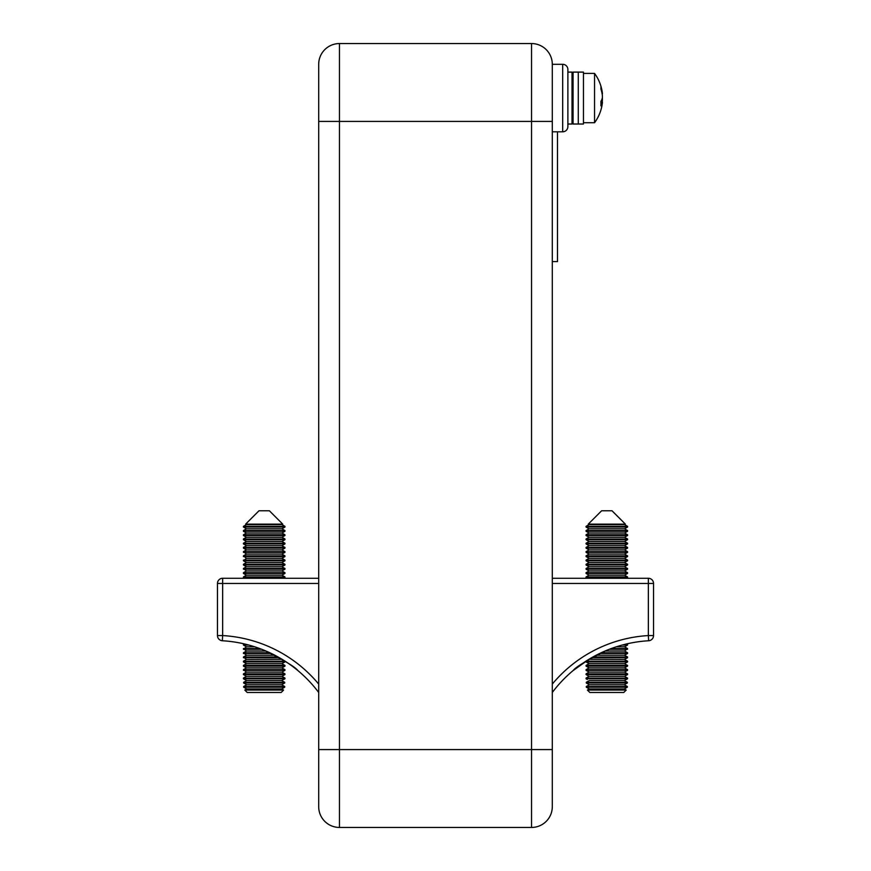 <?xml version="1.0" encoding="UTF-8"?>
<svg xmlns="http://www.w3.org/2000/svg" width="871" height="871" viewBox="0 0 871 871"><rect width="100%" height="100%" fill="white"/><g stroke="black" fill="none" stroke-linecap="round" stroke-linejoin="round"><path stroke-width="1.31" d="M624.877 644.355L627.577 644.355L626.782 643.898L627.577 645.063L624.54 646.815L627.577 648.579L624.54 651.029L627.577 652.793L624.54 655.242L627.577 657.703L624.54 659.456L588.872 659.336L573.074 670.616C575.709 667.012 586.956 660.24 606.815 650.278M562.688 131.804L562.688 64.312A5.193 5.193 0 0 1 567.881 69.506L567.881 126.611A5.193 5.193 0 0 1 562.688 131.804L552.301 131.804M531.539 827.45L531.539 43.55A20.762 20.762 0 0 1 552.301 64.312L562.688 64.312L552.301 64.312L552.301 806.688A20.762 20.762 0 0 1 531.539 827.45L339.461 827.45A20.762 20.762 0 0 1 318.699 806.688L318.699 749.583L318.699 806.688M264.185 650.278C284.055 660.24 295.302 667.012 297.926 670.616C295.313 667.034 284.066 660.251 264.185 650.278M287.626 662.864L289.466 664.127M295.029 668.264L296.249 669.233M297.926 670.616L297.163 669.973M294.964 668.22L291.894 665.88M291.72 665.749L287.321 662.657M586.597 660.751L588.502 659.565M579.161 665.836L573.074 670.605M573.869 669.951L575.894 668.329M576.264 668.035L579.128 665.858M579.378 665.673L583.385 662.853M552.301 684.094A134.972 134.972 0 0 1 648.351 635.569L648.645 640.751L649.777 640.555A5.193 5.193 0 0 0 653.533 635.569L653.533 583.45A5.193 5.193 0 0 0 648.351 578.268L552.301 578.268M221.223 640.555A5.193 5.193 0 0 1 217.467 635.569A5.193 5.193 0 0 0 222.355 640.751A129.79 129.79 0 0 1 318.699 692.478A129.79 129.79 0 0 0 289.64 664.257A129.79 129.79 0 0 1 318.699 692.478A129.79 129.79 0 0 0 222.355 640.751A5.193 5.193 0 0 1 217.467 635.569A5.193 5.193 0 0 0 221.223 640.555L222.355 640.751L222.649 635.569A134.972 134.972 0 0 1 318.699 684.094M552.301 261.583L557.494 261.583L557.494 131.804M552.301 749.583L318.699 749.583L318.699 64.312A20.762 20.762 0 0 1 339.461 43.55L339.461 827.45M552.301 691.4L552.301 692.478A129.79 129.79 0 0 1 648.645 640.751A5.193 5.193 0 0 0 653.533 635.569A5.193 5.193 0 0 1 649.777 640.555M531.539 43.55A20.762 20.762 0 0 1 552.301 64.312A20.762 20.762 0 0 0 531.539 43.55L339.461 43.55A20.762 20.762 0 0 0 318.699 64.312A20.762 20.762 0 0 1 339.461 43.55M318.699 583.45L222.649 583.45L222.649 635.569L217.467 635.569L217.467 583.45A5.193 5.193 0 0 1 222.649 578.268L318.699 578.268M653.533 583.45A5.193 5.193 0 0 0 648.351 578.268A5.193 5.193 0 0 1 653.533 583.45L552.301 583.45M217.467 583.45A5.193 5.193 0 0 1 222.649 578.268L222.649 583.45L217.467 583.45A5.193 5.193 0 0 1 222.649 578.268M274.866 655.242L246.46 655.242L243.423 657.006L246.46 659.456L282.128 659.336A129.79 129.79 0 0 1 287.92 663.06A129.79 129.79 0 0 0 282.128 659.336L284.948 661.916L243.423 661.916L246.46 663.68L243.423 665.433L246.46 667.894L243.423 670.343L284.948 670.343L281.91 672.107L284.948 673.86L284.948 674.568L243.423 674.568L246.46 676.321L243.423 674.568L243.423 673.86L243.423 674.568M562.688 64.312A5.193 5.193 0 0 1 567.881 69.506A5.193 5.193 0 0 0 562.688 64.312M586.052 527.064L589.09 528.817L586.052 530.57L589.09 528.817L624.54 528.817L627.577 527.064L627.577 526.356L586.052 526.356L589.09 524.603L624.54 524.603L627.577 526.356L624.54 524.603L625.356 524.124L612.008 510.776L601.621 510.776L588.273 524.124L589.09 524.603L586.052 526.356L586.052 527.064L627.577 527.064L624.54 528.817L627.577 530.57L627.577 531.277L586.052 531.277L589.09 533.03L586.052 534.783L586.052 535.491L589.09 537.244L586.052 535.491L627.577 535.491L624.54 537.244L627.577 538.997L627.577 539.704L586.052 539.704L589.09 541.457L586.052 543.21L586.052 543.918L589.09 545.671L586.052 543.918L627.577 543.918L624.54 545.671L627.577 548.131L586.052 548.131L589.09 549.884L586.052 551.648L589.09 554.098L586.052 555.861L589.09 558.311L586.052 560.075L589.09 562.535L586.052 564.288L589.09 566.749L586.052 568.502L589.09 570.962L586.052 572.715L586.052 573.423L589.09 575.176L586.052 576.929L586.052 577.636L587.141 578.268L586.052 577.636L627.577 577.636L626.489 578.268L627.577 576.929L586.052 576.929L589.09 575.176L586.052 573.423L627.577 573.423L624.54 575.176L627.577 576.929L627.577 577.636M624.54 528.817L627.577 530.57L586.052 530.57L586.052 531.277L589.09 533.03L624.54 533.03L627.577 531.277L624.54 533.03L627.577 534.783L627.577 535.491L624.54 537.244L589.09 537.244L586.052 538.997L586.052 539.704L589.09 541.457L586.052 543.21L627.577 543.21L627.577 543.918L624.54 545.671L589.09 545.671L586.052 547.434L589.09 549.884L586.052 551.648L627.577 551.648L627.577 552.345L586.052 552.345L589.09 554.098L586.052 555.861L627.577 555.861L627.577 556.558L586.052 556.558L589.09 558.311L586.052 560.075L627.577 560.075L627.577 560.772L586.052 560.772L589.09 562.535L586.052 564.288L627.577 564.288L627.577 564.985L586.052 564.985L589.09 566.749L586.052 568.502L627.577 568.502L627.577 569.198L586.052 569.198L589.09 570.962L586.052 572.715L627.577 572.715L627.577 573.423L624.54 575.176L589.09 575.176M589.09 541.457L624.54 541.457L627.577 539.704L624.54 541.457L627.577 543.21L627.577 543.918M589.09 549.884L624.54 549.884L627.577 548.131L624.54 549.884L627.577 551.648L624.54 554.098L627.577 555.861L624.54 558.311L627.577 560.075L624.54 562.535L627.577 564.288L624.54 566.749L627.577 568.502L624.54 570.962L627.577 572.715L627.577 573.423M588.872 659.336L586.052 661.22L589.09 663.68L586.052 665.433L589.09 667.894L586.052 669.647L589.09 672.107L586.052 673.86L586.052 674.568L589.09 676.321L586.052 678.073L587.294 679.5L586.052 678.781L627.577 678.781L626.336 679.5L627.577 678.073L586.052 678.073L589.09 676.321L586.052 674.568L627.577 674.568L624.54 676.321L627.577 678.073L627.577 678.781M596.134 655.242L624.54 655.242L627.577 657.006L624.54 659.456L627.577 661.916L586.052 661.916L589.09 663.68L586.052 665.433L627.577 665.433L627.577 666.13L586.052 666.13L589.09 667.894L586.052 669.647L627.577 669.647L627.577 670.343L586.052 670.343L589.09 672.107L586.052 673.86L627.577 673.86L627.577 674.568L624.54 676.321L589.09 676.321M589.09 663.68L624.54 663.68L627.577 661.916L624.54 663.68L627.577 665.433L624.54 667.894L627.577 669.647L624.54 672.107L627.577 673.86L627.577 674.568M626.086 679.5L624.267 680.534L627.349 682.287L624.267 680.534L626.336 679.5L624.267 680.534L589.373 680.534L586.281 682.287L589.373 680.534L586.281 682.287L586.281 682.995L589.373 684.748L586.281 686.5L586.281 687.208L589.373 688.961L587.413 690.072L587.849 690.507M587.413 690.072L589.373 688.961L624.267 688.961L627.349 687.208L624.267 688.961L626.216 690.072L623.788 692.478L626.216 690.072L624.267 688.961L627.349 687.208L586.281 687.208L589.373 688.961L587.413 690.072L626.216 690.072L623.788 692.478L589.841 692.478L587.413 690.072L589.841 692.478M627.349 687.208L627.349 686.5L624.267 684.748L627.349 682.995L586.281 682.995L589.373 684.748L586.281 686.5L589.373 684.748L624.267 684.748L627.349 682.995L624.267 684.748L627.349 686.5L586.281 686.5M258.992 510.776L245.644 524.124L258.992 510.776L269.379 510.776L282.727 524.124L245.644 524.124L246.46 524.603L243.423 526.356L243.423 527.064L284.948 527.064L281.91 528.817L284.948 530.57L284.948 531.277L243.423 531.277L243.423 530.57L243.423 531.277L246.46 533.03L243.423 534.783L243.423 535.491L284.948 535.491L281.91 537.244L284.948 538.997L284.948 539.704L243.423 539.704L246.46 541.457L243.423 543.21L243.423 543.918L284.948 543.918L281.91 545.671L284.948 548.131L243.423 548.131L246.46 549.884L243.423 552.345L284.948 552.345L281.91 554.098L284.948 556.558L243.423 556.558L243.423 555.861L246.46 558.311L243.423 560.772L284.948 560.772L281.91 562.535L284.948 564.985L243.423 564.985L246.46 566.749L243.423 564.288L243.423 564.985M246.46 524.603L281.91 524.603L284.948 526.356L284.948 527.064L281.91 528.817L246.46 528.817L243.423 530.57L246.46 528.817L243.423 527.064L243.423 526.356L284.948 526.356L284.948 527.064M281.91 533.03L284.948 534.783L243.423 534.783L246.46 533.03L281.91 533.03L284.948 531.277L281.91 533.03L284.948 534.783L284.948 535.491L281.91 537.244L246.46 537.244L243.423 538.997L243.423 539.704L246.46 541.457L243.423 543.21L243.423 543.918L246.46 545.671L243.423 547.434L246.46 549.884L243.423 551.648L246.46 554.098L243.423 555.861L284.948 555.861L281.91 558.311L284.948 560.772L281.91 562.535L246.46 562.535L243.423 560.772L243.423 560.075L284.948 560.075L284.948 560.772M246.46 541.457L281.91 541.457L284.948 539.704L281.91 541.457L284.948 543.21L284.948 543.918L281.91 545.671L246.46 545.671L243.423 548.131M246.46 549.884L281.91 549.884L284.948 548.131L281.91 549.884L284.948 551.648L281.91 554.098L246.46 554.098M281.91 566.749L284.948 568.502L243.423 568.502L246.46 566.749L281.91 566.749L284.948 564.985L281.91 566.749L284.948 569.198L243.423 569.198L243.423 568.502L246.46 570.962L243.423 572.715L243.423 573.423L284.948 573.423L281.91 575.176L284.948 576.929L284.948 577.636L243.423 577.636L243.423 576.929L244.511 578.268M246.46 570.962L281.91 570.962L284.948 569.198L281.91 570.962L284.948 572.715L284.948 573.423L281.91 575.176L246.46 575.176L243.423 573.423L243.423 572.715L284.948 572.715L284.948 573.423M283.859 578.268L284.948 577.636L283.859 578.268M254.746 646.815L246.46 646.815L243.423 645.063L243.423 644.355L243.423 645.063L248.834 645.063M265.982 651.029L246.46 651.029L243.423 653.49L271.371 653.49M246.46 659.456L243.423 661.22L246.46 663.68L281.91 663.68L284.948 661.916L281.91 663.68L284.948 666.13L243.423 666.13L246.46 667.894L243.423 669.647L246.46 672.107L243.423 673.86L246.46 672.107L281.91 672.107L284.948 670.343L284.948 669.647L243.423 669.647M246.46 667.894L281.91 667.894L284.948 666.13L281.91 667.894L284.948 670.343M281.91 676.321L284.948 678.073L243.423 678.073L246.46 676.321L281.91 676.321L284.948 674.568L281.91 676.321L284.948 678.073L284.948 678.781L243.423 678.781L243.423 678.073L243.423 678.781L246.733 680.534L243.651 682.287L246.733 680.534L243.651 682.287L243.651 682.995L246.733 684.748L243.651 686.5L243.651 687.208L246.733 688.961L244.784 690.072L245.219 690.507M283.706 679.5L284.948 678.781L283.706 679.5M246.232 680.251L244.664 679.5M283.456 679.5L281.627 680.534L284.719 682.287L281.627 680.534L283.456 679.5L281.627 680.534L246.733 680.534M243.423 645.063L246.46 646.815L243.423 649.276L261.67 649.276M244.784 690.072L246.733 688.961L281.627 688.961L284.719 687.208L281.627 688.961L283.587 690.072L281.159 692.478L283.587 690.072L281.627 688.961L284.719 687.208L243.651 687.208L246.733 688.961L244.784 690.072L283.587 690.072L281.159 692.478L247.212 692.478L244.784 690.072L247.212 692.478M284.719 687.208L284.719 686.5L281.627 684.748L284.719 682.995L243.651 682.995L246.733 684.748L243.651 686.5L246.733 684.748L281.627 684.748L284.719 682.995L281.627 684.748L284.719 686.5L243.651 686.5M601.621 510.776L588.273 524.124L625.356 524.124L612.008 510.776M624.54 524.603L625.356 524.124M589.09 524.603L588.273 524.124M589.09 533.03L586.052 534.783L627.577 534.783L627.577 535.491M624.54 533.03L627.577 534.783M624.54 537.244L627.577 538.997L586.052 538.997M624.54 541.457L627.577 543.21M624.54 545.671L627.577 547.434L586.052 547.434M624.54 549.884L627.577 551.648M627.577 552.345L624.54 554.098L589.09 554.098M624.54 554.098L627.577 555.861M627.577 556.558L624.54 558.311L589.09 558.311M624.54 558.311L627.577 560.075M627.577 560.772L624.54 562.535L589.09 562.535M624.54 562.535L627.577 564.288M627.577 564.985L624.54 566.749L589.09 566.749M624.54 566.749L627.577 568.502M627.577 569.198L624.54 570.962L589.09 570.962M624.54 570.962L627.577 572.715M624.54 575.176L627.577 576.929M627.577 644.355L627.577 645.063L624.54 646.815L616.254 646.815M627.577 645.063L622.166 645.063M624.54 646.815L627.577 648.579L611.181 648.579M627.577 648.579L624.54 651.029L605.018 651.029M627.577 649.276L609.33 649.276M624.54 651.029L627.577 652.793L601.099 652.793M624.54 655.242L627.577 653.49L599.629 653.49M627.577 657.006L592.879 657.006M627.577 657.703L591.638 657.703M589.09 659.456L586.052 661.22L627.577 661.22L627.577 661.916M624.54 659.456L627.577 661.22M624.54 663.68L627.577 665.433M627.577 666.13L624.54 667.894L589.09 667.894M624.54 667.894L627.577 669.647M627.577 670.343L624.54 672.107L589.09 672.107M624.54 672.107L627.577 673.86M624.54 676.321L627.577 678.073M627.577 652.793L627.577 653.49M627.577 547.434L627.577 548.131M627.577 538.997L627.577 539.704M627.577 530.57L627.577 531.277M627.577 526.356L627.577 527.064M627.349 682.995L627.349 682.287L586.281 682.287M269.379 510.776L282.727 524.124L281.91 524.603L284.948 526.356M281.91 528.817L284.948 530.57L243.423 530.57M281.91 537.244L284.948 538.997L243.423 538.997L246.46 537.244L243.423 535.491L243.423 534.783M281.91 541.457L284.948 543.21L243.423 543.21M281.91 545.671L284.948 547.434L243.423 547.434M281.91 549.884L284.948 551.648L243.423 551.648M281.91 554.098L284.948 555.861M284.948 556.558L281.91 558.311L246.46 558.311M281.91 558.311L284.948 560.075M246.46 562.535L243.423 564.288L284.948 564.288L284.948 564.985M281.91 562.535L284.948 564.288M281.91 570.962L284.948 572.715M246.46 575.176L243.423 576.929L284.948 576.929L284.948 577.636M281.91 575.176L284.948 576.929M244.218 643.898L243.423 644.355L246.123 644.355M259.819 648.579L243.423 648.579L246.46 651.029L243.423 652.793L246.46 655.242L243.423 657.703L279.362 657.703M269.901 652.793L243.423 652.793M278.121 657.006L243.423 657.006M281.91 659.456L284.948 661.22L243.423 661.22L243.423 661.916M246.46 663.68L243.423 666.13M281.91 663.68L284.948 665.433L243.423 665.433M281.91 667.894L284.948 669.647M281.91 672.107L284.948 673.86L243.423 673.86M284.948 678.073L284.948 678.781M284.948 673.86L284.948 674.568M284.948 665.433L284.948 666.13M284.948 661.22L284.948 661.916M284.948 568.502L284.948 569.198M284.948 551.648L284.948 552.345M284.948 547.434L284.948 548.131M284.948 543.21L284.948 543.918M243.423 538.997L243.423 539.704M284.948 538.997L284.948 539.704M284.948 534.783L284.948 535.491M284.948 530.57L284.948 531.277M284.719 682.995L284.719 682.287L243.651 682.287M578.268 100.176L578.268 124.02L583.45 124.02L583.45 72.108L578.268 72.108L578.268 100.176M578.268 124.02L578.268 72.108L573.074 72.108L573.074 124.02L583.45 124.02M602.438 102.321A41.536 41.536 0 0 1 594.545 122.724L594.545 73.404L583.45 73.404M583.45 122.724L594.545 122.724A41.536 41.536 0 0 0 602.318 103.431A41.449 36.517 180 0 0 602.384 102.876L602.384 102.245A41.449 19.619 180 0 1 600.903 105.837A40.371 30.801 -129.3 0 0 600.903 101.352A41.449 19.619 0 0 0 602.384 97.759L602.384 95.647A41.449 36.517 180 0 0 600.903 88.951A40.371 16.549 -33.2 0 0 600.968 87.721A40.371 16.549 -33.2 0 0 600.903 86.545A41.449 36.517 0 0 1 602.318 92.685A41.449 36.517 0 0 1 602.384 93.241L602.384 93.883M602.384 102.876L602.384 102.245L600.946 102.245M602.318 98.064A41.449 19.619 180 0 1 602.384 98.358L602.384 100.47A41.449 36.517 0 0 1 602.166 102.059M567.881 124.02L572.029 124.02L573.074 122.974L572.029 124.02L572.029 72.108L567.881 72.108L572.029 72.108L573.074 73.142L572.029 72.108M648.351 578.268L648.351 635.569L653.533 635.569A5.193 5.193 0 0 1 648.645 640.751A129.79 129.79 0 0 0 552.301 692.478M552.301 121.417L318.699 121.417M602.384 100.47L601.404 100.47M578.268 72.108L583.45 72.108M602.438 93.796A41.536 41.536 0 0 0 594.545 73.404A41.536 41.536 0 0 1 602.318 92.685M600.936 102.059L602.438 102.059"/></g></svg>
